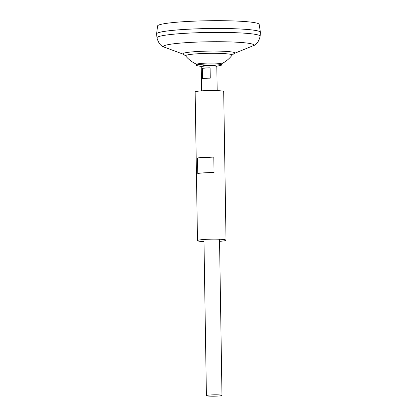 <?xml version="1.0" encoding="UTF-8"?>
<svg xmlns="http://www.w3.org/2000/svg" width="417" height="417" viewBox="0 0 417 417"><rect width="100%" height="100%" fill="white"/><g stroke="black" fill="none" stroke-linecap="round" stroke-linejoin="round"><path stroke-width="0.63" d="M201.62 90.849L201.239 66.699A7.787 0.683 -0.9 0 1 201.359 66.574L202.631 65.928A6.49 0.568 -0.9 0 1 206.186 65.459A6.49 0.568 -0.9 0 1 214.854 65.589A6.49 0.568 -0.9 0 1 215.401 65.73L216.689 66.334A7.787 0.683 -0.9 0 1 216.809 66.454L217.189 90.604M201.359 66.574A7.787 0.683 -0.9 0 1 207.958 65.917A7.787 0.683 -0.9 0 1 216.032 66.167A7.787 0.683 -0.9 0 1 216.689 66.334M221.198 395.102A7.787 0.683 -0.9 0 1 221.98 395.389A7.787 0.683 -0.9 0 1 215.943 396.15A7.787 0.683 -0.9 0 1 207.192 395.921A7.787 0.683 -0.9 0 1 206.41 395.634A7.787 0.683 -0.9 0 1 212.446 394.868A7.787 0.683 -0.9 0 1 221.198 395.102M156.599 33.923A51.906 4.566 -0.9 0 1 156.604 33.86L157.59 25.958A50.796 4.467 -0.9 0 1 197.272 21.032A50.796 4.467 -0.9 0 1 254.068 22.554A50.796 4.467 -0.9 0 1 259.16 24.363L260.396 32.229A51.906 4.566 -0.9 0 1 260.401 32.291M220.478 64.265A29.623 29.623 0 0 0 232.076 55.164L232.076 55.164A23.279 2.049 -0.9 0 0 229.793 54.168A23.279 2.049 -0.9 0 0 198.685 53.704A23.279 2.049 -0.9 0 0 185.628 55.894L183.501 54.283L164.725 47.309C161.056 46.464 158.476 43.305 156.98 37.838L156.604 33.965A51.906 4.566 -0.9 0 1 196.657 28.856A51.906 4.566 -0.9 0 1 255.194 30.394A51.906 4.566 -0.9 0 1 260.396 32.229M156.802 33.516A51.896 4.561 -0.9 0 1 199.05 28.763A51.896 4.561 -0.9 0 1 255.183 30.384A51.896 4.561 -0.9 0 1 260.182 31.895M156.604 33.86A51.906 4.566 -0.9 0 1 197.152 28.825A51.906 4.566 -0.9 0 1 255.194 30.378A51.906 4.566 -0.9 0 1 260.401 32.333L260.14 36.216A51.588 4.535 -0.9 0 0 254.964 34.288A51.588 4.535 -0.9 0 0 196.793 32.761A51.588 4.535 -0.9 0 0 156.98 37.838M210.095 67.82L210.257 78.161A7.787 0.683 179.1 0 0 202.516 78.61L202.354 68.273A7.787 0.683 -0.9 0 1 210.095 67.82L202.354 68.273M201.442 66.538L196.464 65.532A12.885 1.131 -0.9 0 1 196.157 65.193L196.991 64.208A12.03 1.058 -0.9 0 1 203.736 63.233A12.03 1.058 -0.9 0 1 219.811 63.473A12.03 1.058 -0.9 0 1 220.979 63.832L221.844 64.786A12.885 1.131 -0.9 0 1 221.547 65.141L216.605 66.298M196.157 65.193A12.885 1.131 -0.9 0 1 206.592 63.999A12.885 1.131 -0.9 0 1 220.593 64.4A12.885 1.131 -0.9 0 1 221.844 64.786M202.996 66.235A6.49 0.568 -0.9 0 1 205.753 65.49A6.49 0.568 -0.9 0 1 206.186 65.459A6.49 0.568 -0.9 0 1 212.258 65.386A6.49 0.568 -0.9 0 1 214.854 65.589M219.556 241.344A14.272 1.256 179.1 0 0 226.03 240.192L223.694 91.558A14.272 1.256 179.1 0 0 203.188 90.75A14.272 1.256 179.1 0 0 195.151 92.006L197.486 240.64A14.272 1.256 179.1 0 0 203.986 241.589M226.03 240.192A14.272 1.256 179.1 0 0 205.524 239.379A14.272 1.256 179.1 0 0 197.486 240.64M204.481 172.82A14.272 1.256 179.1 0 0 197.747 173.529L197.502 158.017A14.272 1.256 179.1 0 1 204.236 157.308A14.272 1.256 179.1 0 1 213.801 157.068L214.046 172.581A14.272 1.256 179.1 0 0 204.481 172.82M213.801 157.068L197.502 158.017M164.725 47.309A45.104 3.967 -0.9 0 1 193.759 42.237A45.104 3.967 -0.9 0 1 249.272 43.384A45.104 3.967 -0.9 0 1 252.702 45.927C256.34 44.968 258.821 41.731 260.14 36.216M183.501 54.283A25.969 2.283 -0.9 0 1 200.217 51.364A25.969 2.283 -0.9 0 1 232.175 52.021A25.969 2.283 -0.9 0 1 234.151 53.491L252.702 45.927M221.98 395.389L219.524 239.238M185.628 55.894A29.623 29.623 0 0 0 196.866 64.359M232.076 55.164L234.151 53.491M206.41 395.634L203.955 239.483M205.753 65.49L212.258 65.386"/></g></svg>
